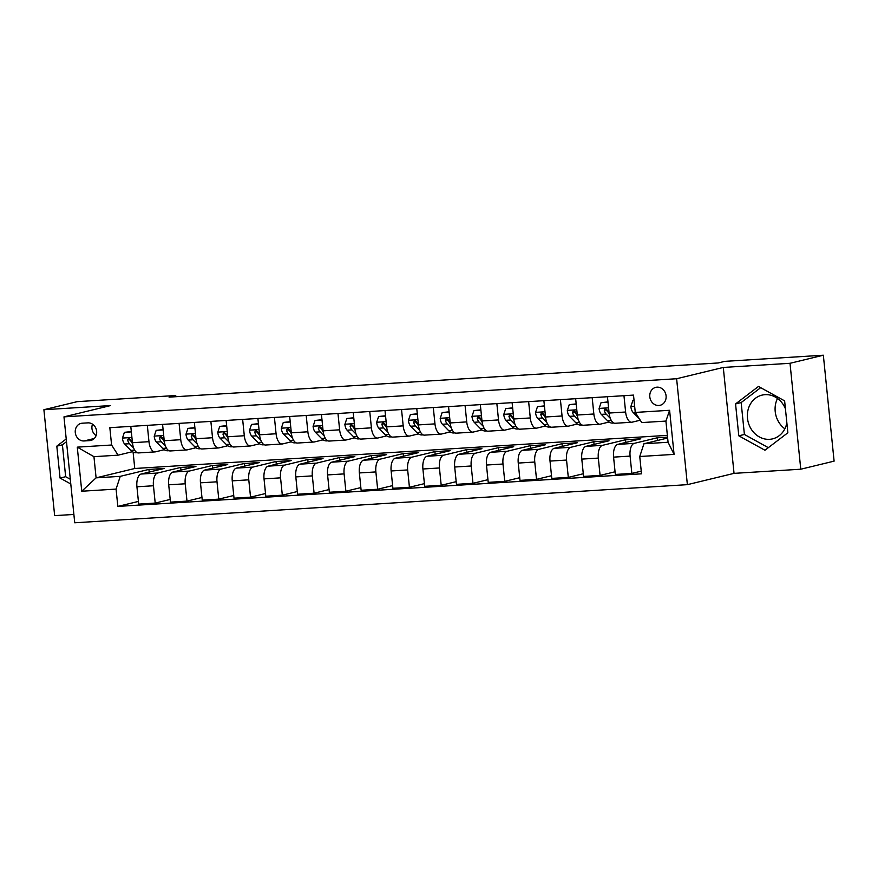 <?xml version="1.0" encoding="UTF-8"?>
<svg xmlns="http://www.w3.org/2000/svg" width="878" height="878" viewBox="0 0 878 878"><rect width="100%" height="100%" fill="white"/><g stroke="black" fill="none" stroke-linecap="round" stroke-linejoin="round"><path stroke-width="1.32" d="M785.426 408.819A22.51 19.799 -103.6 0 0 765.034 394.661A22.51 19.799 -103.6 0 0 762.016 395.122A22.51 19.799 -103.6 0 0 747.716 419.947A22.51 19.799 -103.6 0 0 769.578 439.318A22.51 19.799 -103.6 0 0 772.607 438.857A22.51 19.799 -103.6 0 0 786.853 422.812M777.502 398.469A22.51 19.799 -103.6 0 0 784.844 428.804M657.007 387.165A9.23 8.121 -103.6 0 0 655.767 387.352A9.23 8.121 -103.6 0 0 649.907 397.536A9.23 8.121 -103.6 0 0 658.873 405.482A9.23 8.121 -103.6 0 0 660.113 405.296A9.23 8.121 -103.6 0 0 665.985 395.111A9.23 8.121 -103.6 0 0 657.007 387.165M800.769 469.214L790.013 363.294L723.285 367.443L734.041 473.363L800.769 469.214L834.1 461.137L823.345 355.217L724.833 361.352L718.171 362.965L169.07 397.13L175.732 395.517L77.231 401.641L43.9 409.719L54.655 515.638L73.884 514.442M734.041 473.363L687.375 484.656L74.729 522.783L63.973 416.863L676.62 378.736L687.375 484.656M84.068 440.965L89.666 440.613A8.945 7.869 -103.6 0 0 90.862 440.427A8.945 7.869 -103.6 0 0 96.547 430.56A8.945 7.869 -103.6 0 0 87.855 422.867L82.269 423.207A8.945 7.869 -103.6 0 0 81.061 423.394A8.945 7.869 -103.6 0 0 75.376 433.26A8.945 7.869 -103.6 0 0 84.068 440.965L94.264 438.495M116.072 489.09L81.753 491.23L77.275 447.143L111.594 445.014L118.091 455.166L93.946 456.67L96.097 477.851L120.242 476.348L116.072 489.09L117.839 506.408L641.511 473.824L639.755 456.505L643.925 443.763L668.07 442.26L665.919 421.078L641.774 422.581L635.277 412.43L669.596 410.289L674.074 454.376L639.755 456.505M635.277 412.43L633.51 395.1L109.838 427.685L111.594 445.014M790.013 363.294L823.345 355.217M723.285 367.443L676.62 378.736M63.973 416.863L110.628 405.559L43.9 409.719M175.852 396.713L175.732 395.517M133.094 452.071L134.762 468.49L96.097 477.851L81.753 491.23M118.091 455.166L132.446 451.698M623.962 395.704L625.619 412.012A11.546 5.422 86.4 0 0 631.666 422.241A11.546 5.422 86.4 0 0 632.116 422.175L640.249 420.211M592.189 397.679L593.846 413.999A11.546 5.422 86.4 0 0 599.894 424.217A11.546 5.422 86.4 0 0 600.343 424.151L609.091 422.033M560.405 399.655L562.063 415.974A11.546 5.422 86.4 0 0 568.121 426.203A11.546 5.422 86.4 0 0 568.56 426.126L577.318 424.008M528.633 401.63L530.29 417.95A11.546 5.422 86.4 0 0 536.337 428.179A11.546 5.422 86.4 0 0 536.787 428.113L545.545 425.995M496.86 403.606L498.517 419.925A11.546 5.422 86.4 0 0 504.565 430.154A11.546 5.422 86.4 0 0 505.015 430.088L513.762 427.97M465.077 405.581L466.734 421.901A11.546 5.422 86.4 0 0 472.792 432.13A11.546 5.422 86.4 0 0 473.231 432.064L481.989 429.946M433.304 407.568L434.961 423.876A11.546 5.422 86.4 0 0 441.008 434.105A11.546 5.422 86.4 0 0 441.458 434.039L450.216 431.921M401.531 409.543L403.189 425.863A11.546 5.422 86.4 0 0 409.236 436.081A11.546 5.422 86.4 0 0 409.686 436.015L418.433 433.897M369.748 411.519L371.405 427.838A11.546 5.422 86.4 0 0 377.463 438.067A11.546 5.422 86.4 0 0 377.902 437.99L386.66 435.872M337.975 413.494L339.632 429.814A11.546 5.422 86.4 0 0 345.68 440.043A11.546 5.422 86.4 0 0 346.13 439.977L354.888 437.848M306.202 415.47L307.86 431.789A11.546 5.422 86.4 0 0 313.907 442.018A11.546 5.422 86.4 0 0 314.357 441.952L323.104 439.834M274.419 417.445L276.076 433.765A11.546 5.422 86.4 0 0 282.123 443.994A11.546 5.422 86.4 0 0 282.573 443.928L291.331 441.81M242.646 419.421L244.303 435.74A11.546 5.422 86.4 0 0 250.351 445.969A11.546 5.422 86.4 0 0 250.801 445.903L259.548 443.785M210.874 421.407L212.531 437.727A11.546 5.422 86.4 0 0 218.578 447.945A11.546 5.422 86.4 0 0 219.017 447.879L227.775 445.761M179.09 423.383L180.747 439.702A11.546 5.422 86.4 0 0 186.794 449.931A11.546 5.422 86.4 0 0 187.244 449.854L196.003 447.736M147.317 425.358L148.975 441.678A11.546 5.422 86.4 0 0 155.022 451.907A11.546 5.422 86.4 0 0 155.472 451.841L164.219 449.712M149.183 472.09L148.909 469.412L120.242 476.348M148.909 469.412L164.164 468.468L141.095 474.043A11.546 5.422 86.4 0 0 136.924 486.785L138.691 504.115L155.208 503.083L170.189 499.45M180.956 470.114L180.681 467.436L157.623 473.022A11.546 5.422 86.4 0 0 153.452 485.764L155.208 503.083M180.681 467.436L195.937 466.481L172.878 472.068A11.546 5.422 86.4 0 0 168.708 484.81L170.464 502.128L186.992 501.108L201.973 497.475M212.728 468.139L212.465 465.461L189.396 471.047A11.546 5.422 86.4 0 0 185.225 483.789L186.992 501.108M212.465 465.461L227.709 464.506L204.651 470.092A11.546 5.422 86.4 0 0 200.48 482.834L202.236 500.153L218.765 499.132L233.746 495.499M244.512 466.163L244.238 463.485L221.179 469.061A11.546 5.422 86.4 0 0 217.009 481.802L218.765 499.132M244.238 463.485L259.493 462.53L236.423 468.117A11.546 5.422 86.4 0 0 232.253 480.859L234.02 498.177L250.537 497.146L265.518 493.524M276.285 464.177L276.01 461.499L252.952 467.085A11.546 5.422 86.4 0 0 248.781 479.827L250.537 497.146M276.01 461.499L291.266 460.555L268.207 466.141A11.546 5.422 86.4 0 0 264.037 478.883L265.793 496.202L282.321 495.17L297.302 491.548M308.057 462.201L307.794 459.523L284.724 465.11A11.546 5.422 86.4 0 0 280.554 477.851L282.321 495.17M307.794 459.523L323.038 458.579L299.98 464.166A11.546 5.422 86.4 0 0 295.809 476.908L297.565 494.226L314.094 493.195L329.074 489.573M339.841 460.226L339.566 457.548L316.508 463.134A11.546 5.422 86.4 0 0 312.338 475.876L314.094 493.195M339.566 457.548L354.822 456.604L331.752 462.179A11.546 5.422 86.4 0 0 327.582 474.921L329.349 492.251L345.866 491.219L360.847 487.586M371.613 458.25L371.339 455.572L348.281 461.159A11.546 5.422 86.4 0 0 344.11 473.9L345.866 491.219M371.339 455.572L386.594 454.628L363.536 460.204A11.546 5.422 86.4 0 0 359.365 472.946L361.121 490.264L377.65 489.244L392.631 485.611M403.397 456.275L403.123 453.597L380.053 459.183A11.546 5.422 86.4 0 0 375.883 471.925L377.65 489.244M403.123 453.597L418.378 452.642L395.309 458.228A11.546 5.422 86.4 0 0 391.138 470.97L392.894 488.289L409.422 487.268L424.403 483.635M435.17 454.299L434.895 451.621L411.837 457.197A11.546 5.422 86.4 0 0 407.666 469.939L409.422 487.268M434.895 451.621L450.151 450.666L427.081 456.253A11.546 5.422 86.4 0 0 422.911 468.995L424.678 486.313L441.195 485.282L456.176 481.66M466.942 452.324L466.668 449.646L443.609 455.221A11.546 5.422 86.4 0 0 439.439 467.963L441.195 485.282M466.668 449.646L481.923 448.691L458.865 454.277A11.546 5.422 86.4 0 0 454.694 467.019L456.45 484.338L472.979 483.306L487.959 479.684M498.726 450.337L498.452 447.659L475.382 453.246A11.546 5.422 86.4 0 0 471.212 465.988L472.979 483.306M498.452 447.659L513.707 446.715L490.637 452.302A11.546 5.422 86.4 0 0 486.467 465.044L488.223 482.362L504.751 481.331L519.732 477.709M530.499 448.362L530.224 445.684L507.166 451.27A11.546 5.422 86.4 0 0 502.995 464.012L504.751 481.331M530.224 445.684L545.479 444.74L522.41 450.326A11.546 5.422 86.4 0 0 518.25 463.068L520.006 480.387L536.524 479.355L551.505 475.722M562.271 446.386L562.008 443.708L538.938 449.295A11.546 5.422 86.4 0 0 534.768 462.037L536.524 479.355M562.008 443.708L577.252 442.764L554.194 448.34A11.546 5.422 86.4 0 0 550.023 461.082L551.779 478.4L568.307 477.38L583.288 473.747M594.055 444.411L593.78 441.733L570.711 447.319A11.546 5.422 86.4 0 0 566.54 460.061L568.307 477.38M593.78 441.733L609.036 440.778L585.966 446.364A11.546 5.422 86.4 0 0 581.796 459.106L583.563 476.425L600.08 475.404L615.061 471.771M625.827 442.435L625.553 439.757L602.495 445.344A11.546 5.422 86.4 0 0 598.324 458.086L600.08 475.404M625.553 439.757L640.808 438.802L617.75 444.389A11.546 5.422 86.4 0 0 613.579 457.131L615.335 474.449L631.853 473.418L641.236 471.146M657.6 440.46L657.337 437.782L634.267 443.357A11.546 5.422 86.4 0 0 630.097 456.099L631.853 473.418M657.337 437.782L667.554 437.145M667.642 438.023L643.925 443.763M134.762 468.49L667.368 435.356M130.789 426.39L132.446 442.71A11.546 5.422 86.4 0 0 138.494 452.927L155.022 451.907M117.839 506.408L138.417 501.426M162.573 424.403L164.23 440.723A11.546 5.422 86.4 0 0 170.277 450.952L186.794 449.931M194.345 422.428L196.003 438.748A11.546 5.422 86.4 0 0 202.05 448.976L218.578 447.945M226.118 420.452L227.775 436.772A11.546 5.422 86.4 0 0 233.833 447.001L250.351 445.969M257.902 418.477L259.559 434.797A11.546 5.422 86.4 0 0 265.606 445.025L282.123 443.994M289.674 416.501L291.331 432.821A11.546 5.422 86.4 0 0 297.379 443.05L313.907 442.018M321.447 414.526L323.104 430.846A11.546 5.422 86.4 0 0 329.162 441.063L345.68 440.043M353.23 412.55L354.888 428.859A11.546 5.422 86.4 0 0 360.935 439.088L377.463 438.067M385.003 410.564L386.66 426.884A11.546 5.422 86.4 0 0 392.707 437.112L409.236 436.081M416.776 408.588L418.433 424.908A11.546 5.422 86.4 0 0 424.491 435.137L441.008 434.105M448.559 406.613L450.216 422.933A11.546 5.422 86.4 0 0 456.264 433.161L472.792 432.13M480.332 404.637L481.989 420.957A11.546 5.422 86.4 0 0 488.036 431.186L504.565 430.154M512.115 402.662L513.773 418.982A11.546 5.422 86.4 0 0 519.82 429.199L536.337 428.179M543.888 400.686L545.545 416.995A11.546 5.422 86.4 0 0 551.593 427.224L568.121 426.203M575.661 398.7L577.318 415.02A11.546 5.422 86.4 0 0 583.365 425.248L599.894 424.217M607.444 396.724L609.102 413.044A11.546 5.422 86.4 0 0 615.149 423.273L631.666 422.241M93.946 456.67L77.275 447.143M669.596 410.289L665.919 421.078M674.074 454.376L668.07 442.26M92.508 424.162A8.945 7.869 -103.6 0 0 96.086 435.62M66.212 438.978L56.807 446.156L60.055 478.06L70.789 483.976M784.625 400.873L758.471 386.452L735.555 403.924L738.793 435.817L764.947 450.238L787.862 432.766L784.625 400.873M66.487 441.689L62.415 444.806L65.652 476.699L70.306 479.267M65.652 476.699L60.055 478.06M62.415 444.806L56.807 446.156M760.688 387.67L741.153 402.563L744.401 434.467L768.327 447.67M744.401 434.467L738.793 435.817M741.153 402.563L735.555 403.924M131.349 431.899L124.391 432.327L122.437 438.21A7.65 3.589 86.4 0 0 124.654 444.027L130.888 450.381A22.071 10.371 86.4 0 0 135.991 452.752L137.177 452.675M131.316 431.592L124.391 432.327M132.556 443.555L132.534 443.544A7.65 3.589 -93.6 0 1 130.69 439.834L128.682 438.265L127.639 440.021A7.65 3.589 86.4 0 0 129.483 443.73L133.632 447.956M131.283 441.579L130.12 440.383A3.896 1.833 -93.6 0 1 129.56 439.56L127.639 440.021M163.132 429.924L156.163 430.352L154.21 436.234A7.65 3.589 86.4 0 0 156.438 442.051L162.66 448.406A22.071 10.371 86.4 0 0 167.764 450.765L168.949 450.699M163.099 429.616L156.163 430.352M164.318 441.557L164.318 441.557A7.65 3.589 -93.6 0 1 162.474 437.859L160.454 436.289L159.423 438.045A7.65 3.589 86.4 0 0 161.267 441.755L165.404 445.98M163.067 439.604L161.892 438.407A3.896 1.833 -93.6 0 1 161.343 437.584L159.423 438.045M194.905 427.948L187.947 428.376L185.982 434.259A7.65 3.589 86.4 0 0 188.21 440.076L194.433 446.43A22.071 10.371 86.4 0 0 199.536 448.79L200.733 448.724M194.872 427.63L187.947 428.376M196.09 439.582L196.09 439.582A7.65 3.589 -93.6 0 1 194.247 435.872L192.238 434.314L191.195 436.07A7.65 3.589 86.4 0 0 193.039 439.779L197.188 444.005M194.839 437.628L193.676 436.432A3.896 1.833 -93.6 0 1 193.116 435.598L191.195 436.07M226.678 425.962L219.719 426.401L217.766 432.283A7.65 3.589 86.4 0 0 219.983 438.1L226.217 444.455A22.071 10.371 86.4 0 0 231.32 446.814L232.505 446.737M226.645 425.654L219.719 426.401M227.863 437.606L227.863 437.606A7.65 3.589 -93.6 0 1 226.019 433.897L224.011 432.338L222.979 434.094A7.65 3.589 86.4 0 0 224.812 437.793L228.96 442.029M226.623 435.642L225.448 434.456A3.896 1.833 -93.6 0 1 224.889 433.622L222.979 434.094M258.461 423.986L251.503 424.425L249.539 430.308A7.65 3.589 86.4 0 0 251.766 436.125L257.989 442.479A22.071 10.371 86.4 0 0 263.093 444.839L264.278 444.762M258.428 423.679L251.503 424.425M259.658 435.631L259.647 435.631A7.65 3.589 -93.6 0 1 257.803 431.921L255.783 430.352L254.752 432.108A7.65 3.589 86.4 0 0 256.596 435.817L260.733 440.054M258.395 433.666L257.221 432.481A3.896 1.833 -93.6 0 1 256.672 431.647L254.752 432.108M290.234 422.011L283.276 422.45L281.311 428.332A7.65 3.589 86.4 0 0 283.539 434.138L289.762 440.493A22.071 10.371 86.4 0 0 294.865 442.863L296.062 442.786M290.201 421.703L283.276 422.45M291.43 433.655L291.419 433.655A7.65 3.589 -93.6 0 1 289.575 429.946L287.567 428.376L286.524 430.132A7.65 3.589 86.4 0 0 288.368 433.842L292.517 438.067M290.168 431.691L289.005 430.505A3.896 1.833 -93.6 0 1 288.445 429.671L286.524 430.132M322.006 420.035L315.048 420.463L313.095 426.357A7.65 3.589 86.4 0 0 315.312 432.163L321.546 438.517A22.071 10.371 86.4 0 0 326.649 440.888L327.834 440.811M321.985 419.728L315.048 420.463M323.203 431.68L323.192 431.68A7.65 3.589 -93.6 0 1 321.359 427.97L319.34 426.401L318.308 428.157A7.65 3.589 86.4 0 0 320.141 431.866L324.289 436.092M321.952 429.715L320.777 428.519A3.896 1.833 -93.6 0 1 320.218 427.696L318.308 428.157M353.79 418.06L346.832 418.488L344.867 424.37A7.65 3.589 86.4 0 0 347.095 430.187L353.318 436.542A22.071 10.371 86.4 0 0 358.422 438.912L359.607 438.835M353.757 417.752L346.832 418.488M354.986 429.715L354.975 429.693A7.65 3.589 -93.6 0 1 353.132 425.995L351.112 424.425L350.081 426.181A7.65 3.589 86.4 0 0 351.924 429.891L356.062 434.116M353.724 427.74L352.561 426.543A3.896 1.833 -93.6 0 1 352.001 425.72L350.081 426.181M385.563 416.084L378.605 416.512L376.64 422.395A7.65 3.589 86.4 0 0 378.868 428.212L385.091 434.566A22.071 10.371 86.4 0 0 390.205 436.926L391.39 436.86M385.53 415.766L378.605 416.512M386.759 427.74L386.748 427.718A7.65 3.589 -93.6 0 1 384.904 424.019L382.896 422.45L381.853 424.206A7.65 3.589 86.4 0 0 383.697 427.915L387.846 432.141M385.497 425.764L384.334 424.568A3.896 1.833 -93.6 0 1 383.774 423.745L381.853 424.206M417.335 414.109L410.377 414.537L408.424 420.419A7.65 3.589 86.4 0 0 410.641 426.236L416.874 432.591A22.071 10.371 86.4 0 0 421.978 434.95L423.163 434.873M417.313 413.79L410.377 414.537M418.543 425.753L418.521 425.742A7.65 3.589 -93.6 0 1 416.688 422.033L414.668 420.474L413.637 422.23A7.65 3.589 86.4 0 0 415.47 425.929L419.618 430.165M417.28 423.778L416.106 422.592A3.896 1.833 -93.6 0 1 415.546 421.758L413.637 422.23M449.119 412.122L442.161 412.561L440.196 418.444A7.65 3.589 86.4 0 0 442.424 424.261L448.647 430.615A22.071 10.371 86.4 0 0 453.75 432.975L454.936 432.898M449.086 411.815L442.161 412.561M450.315 423.778L450.304 423.767A7.65 3.589 -93.6 0 1 448.46 420.057L446.441 418.499L445.409 420.255A7.65 3.589 86.4 0 0 447.253 423.953L451.391 428.19M449.053 421.802L447.89 420.617A3.896 1.833 -93.6 0 1 447.33 419.783L445.409 420.255M480.892 410.147L473.933 410.586L471.969 416.468A7.65 3.589 86.4 0 0 474.197 422.274L480.42 428.629A22.071 10.371 86.4 0 0 485.534 430.999L486.719 430.922M480.859 409.839L473.933 410.586M482.088 421.802L482.077 421.791A7.65 3.589 -93.6 0 1 480.233 418.082L478.225 416.512L477.182 418.268A7.65 3.589 86.4 0 0 479.026 421.978L483.174 426.214M480.826 419.827L479.662 418.641A3.896 1.833 -93.6 0 1 479.103 417.807L477.182 418.268M512.675 408.171L505.706 408.599L503.752 414.493A7.65 3.589 86.4 0 0 505.969 420.299L512.203 426.653A22.071 10.371 86.4 0 0 517.307 429.024L518.492 428.947M512.642 407.864L505.706 408.599M513.871 419.827L513.849 419.816A7.65 3.589 -93.6 0 1 512.017 416.106L509.997 414.537L508.966 416.293A7.65 3.589 86.4 0 0 510.798 420.002L514.947 424.228M512.609 417.851L511.435 416.655A3.896 1.833 -93.6 0 1 510.875 415.832L508.966 416.293M544.448 406.196L537.49 406.624L535.525 412.506A7.65 3.589 86.4 0 0 537.753 418.323L543.976 424.678A22.071 10.371 86.4 0 0 549.079 427.048L550.265 426.971M544.415 405.888L537.49 406.624M545.644 417.851L545.633 417.829A7.65 3.589 -93.6 0 1 543.789 414.131L541.77 412.561L540.738 414.317A7.65 3.589 86.4 0 0 542.582 418.027L546.731 422.252M544.382 415.876L543.219 414.679A3.896 1.833 -93.6 0 1 542.659 413.856L540.738 414.317M576.22 404.22L569.262 404.648L567.298 410.531A7.65 3.589 86.4 0 0 569.526 416.348L575.749 422.702A22.071 10.371 86.4 0 0 580.863 425.062L582.048 424.996M576.188 403.902L569.262 404.648M577.417 415.876L577.406 415.854A7.65 3.589 -93.6 0 1 575.562 412.155L573.553 410.586L572.511 412.342A7.65 3.589 86.4 0 0 574.355 416.051L578.503 420.277M576.155 413.9L574.991 412.704A3.896 1.833 -93.6 0 1 574.431 411.881L572.511 412.342M608.004 402.245L601.035 402.673L599.081 408.555A7.65 3.589 86.4 0 0 601.298 414.372L607.532 420.727A22.071 10.371 86.4 0 0 612.635 423.086L613.821 423.02M607.971 401.926L601.035 402.673M609.189 413.878L609.189 413.878A7.65 3.589 -93.6 0 1 607.346 410.169L605.326 408.61L604.294 410.366A7.65 3.589 86.4 0 0 606.138 414.065L610.276 418.301M607.938 411.925L606.764 410.728A3.896 1.833 -93.6 0 1 606.215 409.894L604.294 410.366M634.07 400.62L632.818 400.697L630.854 406.58A7.65 3.589 86.4 0 0 633.082 412.397L639.305 418.751A22.071 10.371 86.4 0 0 639.338 418.784M634.048 400.401L632.818 400.697M157.623 473.022L141.095 474.043M189.396 471.047L172.878 472.068M221.179 469.061L204.651 470.092M252.952 467.085L236.423 468.117M284.724 465.11L268.207 466.141M316.508 463.134L299.98 464.166M348.281 461.159L331.752 462.179M380.053 459.183L363.536 460.204M411.837 457.197L395.309 458.228M443.609 455.221L427.081 456.253M475.382 453.246L458.865 454.277M507.166 451.27L490.637 452.302M538.938 449.295L522.41 450.326M570.711 447.319L554.194 448.34M602.495 445.344L585.966 446.364M634.267 443.357L617.75 444.389M153.452 485.764L136.924 486.785M148.975 441.678L132.446 442.71M180.747 439.702L164.23 440.723M185.225 483.789L168.708 484.81M212.531 437.727L196.003 438.748M217.009 481.802L200.48 482.834M244.303 435.74L227.775 436.772M248.781 479.827L232.253 480.859M276.076 433.765L259.559 434.797M280.554 477.851L264.037 478.883M307.86 431.789L291.331 432.821M312.338 475.876L295.809 476.908M339.632 429.814L323.104 430.846M344.11 473.9L327.582 474.921M371.405 427.838L354.888 428.859M375.883 471.925L359.365 472.946M403.189 425.863L386.66 426.884M407.666 469.939L391.138 470.97M434.961 423.876L418.433 424.908M439.439 467.963L422.911 468.995M466.734 421.901L450.216 422.933M471.212 465.988L454.694 467.019M498.517 419.925L481.989 420.957M502.995 464.012L486.467 465.044M530.29 417.95L513.773 418.982M534.768 462.037L518.25 463.068M562.063 415.974L545.545 416.995M566.54 460.061L550.023 461.082M593.846 413.999L577.318 415.02M598.324 458.086L581.796 459.106M625.619 412.012L609.102 413.044M630.097 456.099L613.579 457.131M92.014 440.043L89.666 440.613M131.919 437.485L122.481 438.067M134.663 450.151L130.888 450.381M129.483 443.73L124.654 444.027M163.692 435.499L154.254 436.092M166.436 448.175L162.66 448.406M161.267 441.755L156.438 442.051M195.476 433.523L186.037 434.116M198.219 446.189L194.433 446.43M193.039 439.779L188.21 440.076M227.248 431.548L217.81 432.141M229.992 444.213L226.217 444.455M224.812 437.793L219.983 438.1M259.021 429.572L249.582 430.154M261.776 442.238L257.989 442.479M256.596 435.817L251.766 436.125M290.805 427.597L281.366 428.179M293.548 440.262L289.762 440.493M288.368 433.842L283.539 434.138M322.577 425.621L313.139 426.203M325.321 438.287L321.546 438.517M320.141 431.866L315.312 432.163M354.35 423.635L344.911 424.228M357.105 436.311L353.318 436.542M351.924 429.891L347.095 430.187M386.133 421.659L376.695 422.252M388.877 434.336L385.091 434.566M383.697 427.915L378.868 428.212M417.906 419.684L408.468 420.277M420.65 432.349L416.874 432.591M415.47 425.929L410.641 426.236M449.679 417.709L440.24 418.29M452.433 430.374L448.647 430.615M447.253 423.953L442.424 424.261M481.462 415.733L472.024 416.315M484.206 428.398L480.42 428.629M479.026 421.978L474.197 422.274M513.235 413.757L503.796 414.339M515.979 426.423L512.203 426.653M510.798 420.002L505.969 420.299M545.019 411.782L535.58 412.364M547.762 424.447L543.976 424.678M542.582 418.027L537.753 418.323M576.791 409.796L567.353 410.388M579.535 422.472L575.749 422.702M574.355 416.051L569.526 416.348M608.564 407.82L599.125 408.413M611.308 420.485L607.532 420.727M606.138 414.065L601.298 414.372M634.64 406.196L630.909 406.437M635.255 412.254L633.082 412.397"/></g></svg>
